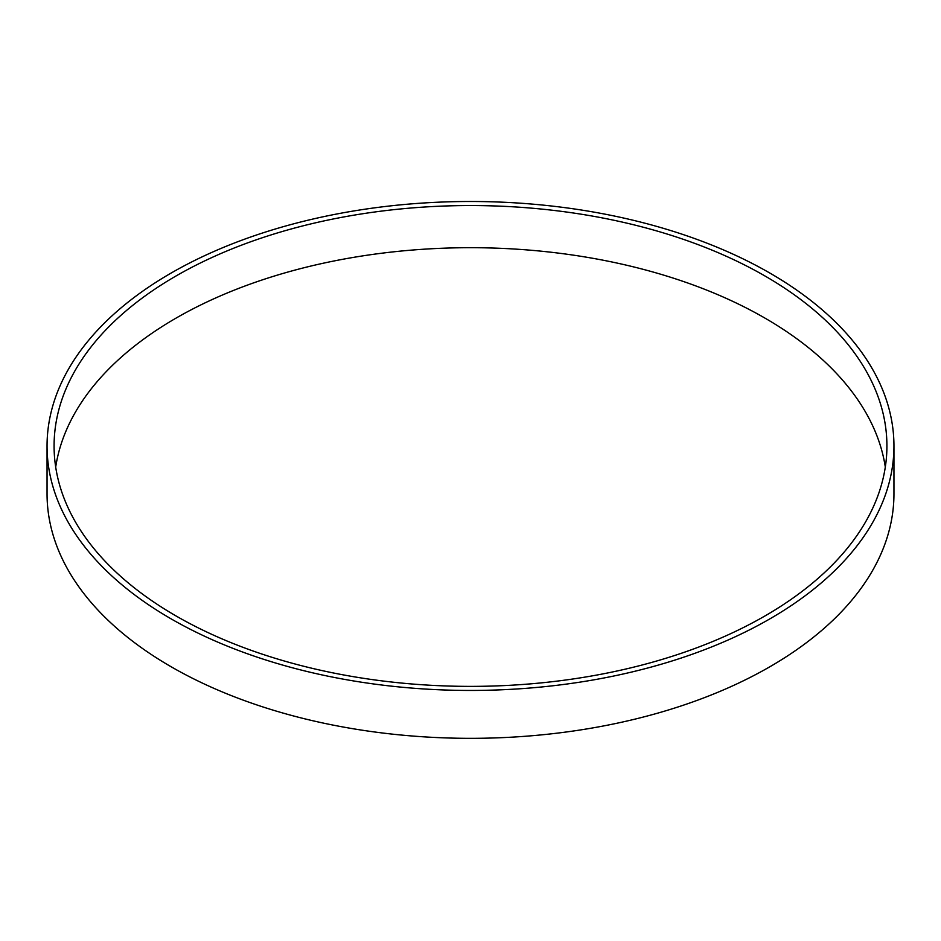 <?xml version="1.0" encoding="UTF-8"?>
<svg xmlns="http://www.w3.org/2000/svg" width="941" height="941" viewBox="0 0 941 941"><rect width="100%" height="100%" fill="white"/><g stroke="black" fill="none" stroke-linecap="round" stroke-linejoin="round"><path stroke-width="1.41" d="M893.95 445.963L893.95 493.86A423.45 244.472 180 0 1 470.5 738.332A423.45 244.472 180 0 1 47.05 493.86L47.05 445.963A423.45 244.472 180 0 1 308.448 220.1A423.45 244.472 180 0 1 769.926 273.102A423.45 244.472 180 0 1 893.95 445.963A423.45 244.472 180 0 1 470.5 690.447A423.45 244.472 180 0 1 47.05 445.963M764.951 275.972A416.416 240.414 180 0 1 886.916 445.963A416.416 240.414 180 0 1 470.5 686.377A416.416 240.414 180 0 1 54.084 445.963A416.416 240.414 180 0 1 311.142 223.852A416.416 240.414 180 0 1 764.951 275.972M55.695 467.042A416.416 240.414 180 0 1 328.174 262.174A416.416 240.414 180 0 1 764.951 318.105A416.416 240.414 180 0 1 885.305 467.042"/></g></svg>
